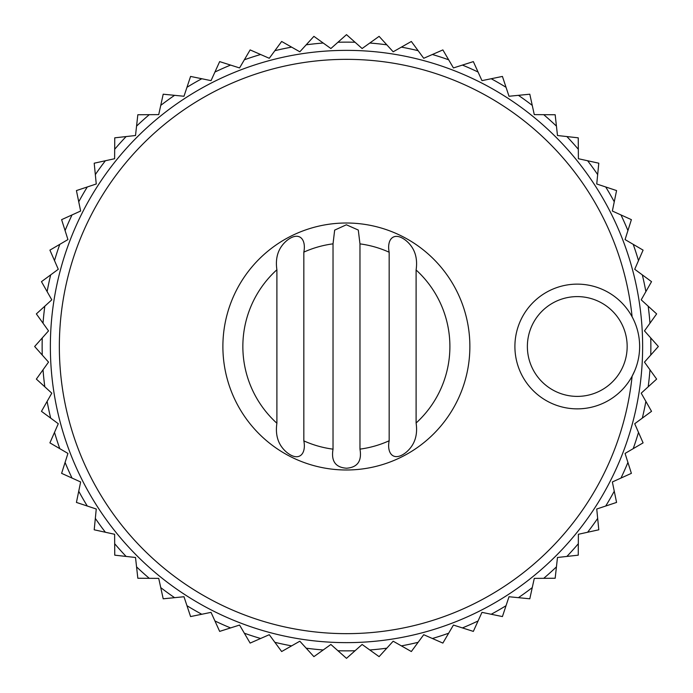 <?xml version="1.0" encoding="UTF-8"?>
<svg xmlns="http://www.w3.org/2000/svg" width="693" height="693" viewBox="0 0 693 693"><rect width="100%" height="100%" fill="white"/><g stroke="black" fill="none" stroke-linecap="round" stroke-linejoin="round"><path stroke-width="1.04" d="M634.736 370.738L632.111 376.204A287.153 287.153 0 0 1 326.68 632.969A287.153 287.153 0 0 1 59.52 336.581A287.153 287.153 0 0 1 346.5 59.347A287.153 287.153 0 0 1 632.111 316.796M577.269 284.13A62.37 62.37 0 0 1 631.28 377.685A62.37 62.37 0 0 1 523.258 377.685A62.37 62.37 0 0 1 577.269 284.13A62.37 62.37 0 0 1 631.28 377.685A62.37 62.37 0 0 1 523.258 377.685A62.37 62.37 0 0 1 577.269 284.13M34.65 346.5L48.527 330.882L36.357 313.903L51.793 299.826L41.467 281.661L58.29 269.274L49.913 250.13L67.94 239.57L61.608 219.655L80.639 211.036L76.429 190.575L96.258 183.992L94.205 163.202L114.614 158.723L114.752 137.829L135.516 135.516L137.829 114.752L158.723 114.614L163.202 94.205L183.992 96.258L190.575 76.429L211.036 80.639L219.655 61.608L239.57 67.94L250.13 49.913L269.274 58.29L281.661 41.467L299.826 51.793L313.903 36.357L330.882 48.527L346.5 34.65L362.118 48.527L379.097 36.357L393.174 51.793L411.339 41.467L423.726 58.29L442.87 49.913L453.43 67.94L473.345 61.608L481.964 80.639L502.425 76.429L509.009 96.258L529.798 94.205L534.277 114.614L555.171 114.752L557.484 135.516L578.248 137.829L578.386 158.723L598.795 163.202L596.742 183.992L616.571 190.575L612.361 211.036L631.392 219.655L625.06 239.57L643.087 250.13L634.71 269.274L651.533 281.661L641.207 299.826L656.643 313.903L644.473 330.882L658.35 346.5L644.473 362.118L656.643 379.097L641.207 393.174L651.533 411.339L634.71 423.726L643.087 442.87L625.06 453.43L631.392 473.345L612.361 481.964L616.571 502.425L596.742 509.009L598.795 529.798L578.386 534.277L578.248 555.171L557.484 557.484L555.171 578.248L534.277 578.386L529.798 598.795L509.009 596.742L502.425 616.571L481.964 612.361L473.345 631.392L453.43 625.06L442.87 643.087L423.726 634.71L411.339 651.533L393.174 641.207L379.097 656.643L362.118 644.473L346.5 658.35L330.882 644.473L313.903 656.643L299.826 641.207L281.661 651.533L269.274 634.71L250.13 643.087L239.57 625.06L219.655 631.392L211.036 612.361L190.575 616.571L183.992 596.742L163.202 598.795L158.723 578.386L137.829 578.248L135.516 557.484L114.752 555.171L114.614 534.277L94.205 529.798L96.258 509.009L76.429 502.425L80.639 481.964L61.608 473.345L67.94 453.43L49.913 442.87L58.29 423.726L41.467 411.339L51.793 393.174L36.357 379.097L48.527 362.118L34.65 346.5M416.103 423.016L416.103 269.984A103.517 103.517 0 0 1 416.103 423.016C417.914 435.343 414.622 445.071 406.245 452.226C394.161 462.075 386.529 454.114 389.163 440.765L389.163 252.235C386.529 238.946 394.126 230.908 406.219 240.757C414.605 247.86 417.905 257.605 416.103 269.984M276.897 423.241L276.897 269.759A103.517 103.517 0 0 0 276.897 423.241C275.095 435.611 278.395 445.33 286.807 452.399C298.908 462.188 306.453 454.132 303.837 440.878A103.517 103.517 0 0 0 333.03 449.159C330.994 461.131 335.507 467.48 346.569 468.217C357.545 467.394 362.015 461.027 359.97 449.125A103.517 103.517 0 0 0 389.163 440.765M276.897 269.759C275.086 257.45 278.378 247.739 286.772 240.618C298.865 230.821 306.453 238.808 303.837 252.122A103.517 103.517 0 0 1 333.03 243.841L334.658 230.119L346.379 224.783L358.29 230.05L359.97 243.875A103.517 103.517 0 0 1 389.163 252.235M346.379 223.007A123.493 123.493 0 0 1 453.326 408.246A123.493 123.493 0 0 1 239.431 408.246A123.493 123.493 0 0 1 346.379 223.007M303.837 440.878L303.837 252.122M346.5 50.364A296.136 296.136 0 0 1 602.962 494.568A296.136 296.136 0 0 1 90.038 494.568A296.136 296.136 0 0 1 346.5 50.364M333.03 449.159L333.03 243.841M359.97 449.125L359.97 243.875M577.269 296.604A49.896 49.896 0 0 1 620.478 371.448A49.896 49.896 0 0 1 534.06 371.448A49.896 49.896 0 0 1 577.269 296.604M42.256 355.059A304.366 304.366 0 0 1 42.256 337.941M43.027 323.207A304.366 304.366 0 0 1 44.82 306.193M47.124 291.614A304.366 304.366 0 0 1 50.684 274.878M54.504 260.62A304.366 304.366 0 0 1 59.789 244.343M65.081 230.57A304.366 304.366 0 0 1 72.037 214.934M78.742 201.784A304.366 304.366 0 0 1 87.292 186.971M95.331 174.593A304.366 304.366 0 0 1 105.388 160.75M114.674 149.281A304.366 304.366 0 0 1 126.126 136.564M136.564 126.126A304.366 304.366 0 0 1 149.281 114.674M160.75 105.388A304.366 304.366 0 0 1 174.593 95.331M186.971 87.292A304.366 304.366 0 0 1 201.784 78.742M214.934 72.037A304.366 304.366 0 0 1 230.57 65.081M244.343 59.789A304.366 304.366 0 0 1 260.62 54.504M274.878 50.684A304.366 304.366 0 0 1 291.614 47.124M306.193 44.82A304.366 304.366 0 0 1 323.207 43.027M337.941 42.256A304.366 304.366 0 0 1 355.059 42.256M369.793 43.027A304.366 304.366 0 0 1 386.807 44.82M401.386 47.124A304.366 304.366 0 0 1 418.122 50.684M432.38 54.504A304.366 304.366 0 0 1 448.657 59.789M462.43 65.081A304.366 304.366 0 0 1 478.066 72.037M491.216 78.742A304.366 304.366 0 0 1 506.029 87.292M518.407 95.331A304.366 304.366 0 0 1 532.25 105.388M543.719 114.674A304.366 304.366 0 0 1 556.436 126.126M566.874 136.564A304.366 304.366 0 0 1 578.326 149.281M587.612 160.75A304.366 304.366 0 0 1 597.669 174.593M605.708 186.971A304.366 304.366 0 0 1 614.258 201.784M620.963 214.934A304.366 304.366 0 0 1 627.919 230.57M633.211 244.343A304.366 304.366 0 0 1 638.496 260.62M642.316 274.878A304.366 304.366 0 0 1 645.876 291.614M648.18 306.193A304.366 304.366 0 0 1 649.973 323.207M650.744 337.941A304.366 304.366 0 0 1 650.744 355.059M649.973 369.793A304.366 304.366 0 0 1 648.18 386.807M645.876 401.386A304.366 304.366 0 0 1 642.316 418.122M638.496 432.38A304.366 304.366 0 0 1 633.211 448.657M627.919 462.43A304.366 304.366 0 0 1 620.963 478.066M614.258 491.216A304.366 304.366 0 0 1 605.708 506.029M597.669 518.407A304.366 304.366 0 0 1 587.612 532.25M578.326 543.719A304.366 304.366 0 0 1 566.874 556.436M556.436 566.874A304.366 304.366 0 0 1 543.719 578.326M532.25 587.612A304.366 304.366 0 0 1 518.407 597.669M506.029 605.708A304.366 304.366 0 0 1 491.216 614.258M478.066 620.963A304.366 304.366 0 0 1 462.43 627.919M448.657 633.211A304.366 304.366 0 0 1 432.38 638.496M418.122 642.316A304.366 304.366 0 0 1 401.386 645.876M386.807 648.18A304.366 304.366 0 0 1 369.793 649.973M355.059 650.744A304.366 304.366 0 0 1 337.941 650.744M323.207 649.973A304.366 304.366 0 0 1 306.193 648.18M291.614 645.876A304.366 304.366 0 0 1 274.878 642.316M260.62 638.496A304.366 304.366 0 0 1 244.343 633.211M230.57 627.919A304.366 304.366 0 0 1 214.934 620.963M201.784 614.258A304.366 304.366 0 0 1 186.971 605.708M174.593 597.669A304.366 304.366 0 0 1 160.75 587.612M149.281 578.326A304.366 304.366 0 0 1 136.564 566.874M126.126 556.436A304.366 304.366 0 0 1 114.674 543.719M105.388 532.25A304.366 304.366 0 0 1 95.331 518.407M87.292 506.029A304.366 304.366 0 0 1 78.742 491.216M72.037 478.066A304.366 304.366 0 0 1 65.081 462.43M59.789 448.657A304.366 304.366 0 0 1 54.504 432.38M50.684 418.122A304.366 304.366 0 0 1 47.124 401.386M44.82 386.807A304.366 304.366 0 0 1 43.027 369.793"/></g></svg>
